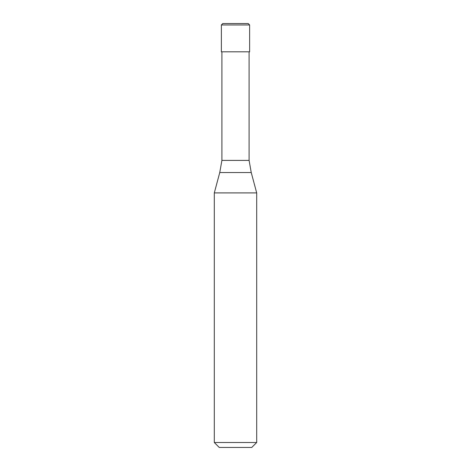 <?xml version="1.0" encoding="UTF-8"?>
<svg xmlns="http://www.w3.org/2000/svg" width="471" height="471" viewBox="0 0 471 471"><rect width="100%" height="100%" fill="white"/><g stroke="black" fill="none" stroke-linecap="round" stroke-linejoin="round"><path stroke-width="0.71" d="M248.217 23.55L222.783 23.55L221.37 24.963L249.63 24.963L248.217 23.55M249.63 24.963L249.63 51.81L221.37 51.81L221.37 24.963M249.1 51.81L249.1 160.411L221.9 160.411L219.763 172.539L251.237 172.539L256.695 192.904L214.305 192.904L214.305 442.505L256.695 442.505L256.695 192.904M256.695 442.505L251.75 447.45L219.25 447.45L214.305 442.505M249.1 160.411L251.237 172.539M221.9 51.81L221.9 160.411M219.763 172.539L214.305 192.904"/></g></svg>
